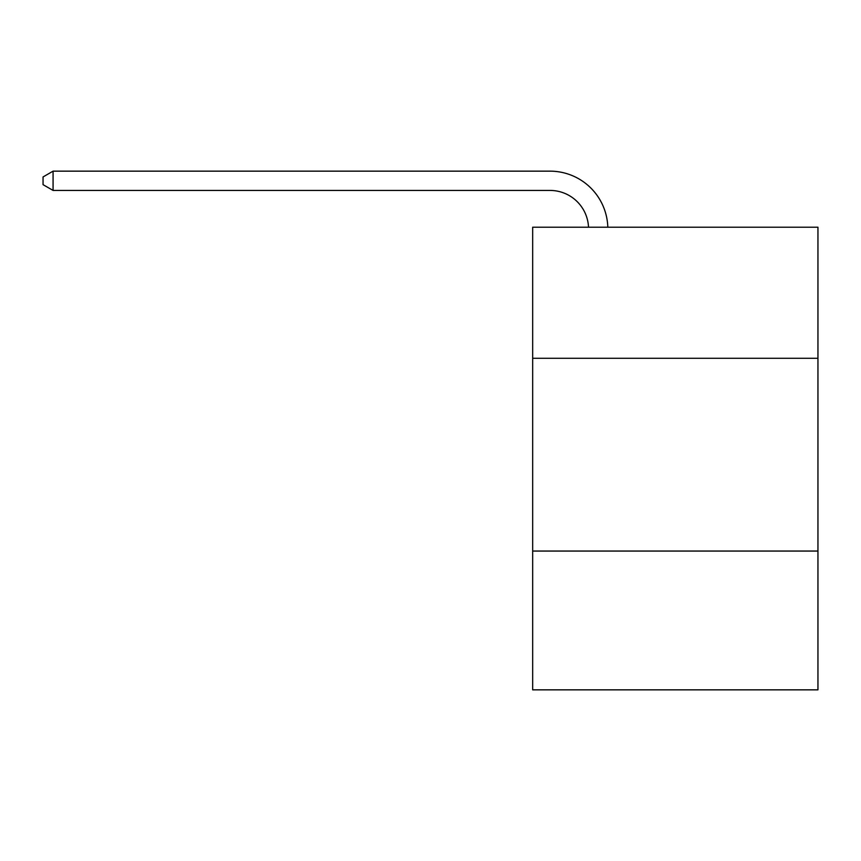 <?xml version="1.0" encoding="UTF-8"?>
<svg xmlns="http://www.w3.org/2000/svg" width="861" height="861" viewBox="0 0 861 861"><rect width="100%" height="100%" fill="white"/><g stroke="black" fill="none" stroke-linecap="round" stroke-linejoin="round"><path stroke-width="1.29" d="M817.95 358.294L817.95 227.218L532.668 227.218L532.668 358.294L817.95 358.294L817.95 689.844L532.668 689.844L532.668 358.294M817.95 551.051L532.668 551.051M550.007 190.432A38.551 38.551 0 0 1 588.526 227.218A38.551 38.551 0 0 0 550.007 190.432A38.551 38.551 0 0 1 588.526 227.218A38.551 38.551 0 0 0 550.007 190.432A38.551 38.551 0 0 1 588.526 227.218A38.551 38.551 0 0 0 550.007 190.432A38.551 38.551 0 0 1 588.526 227.218A38.551 38.551 0 0 0 550.007 190.432A38.551 38.551 0 0 1 588.526 227.218A38.551 38.551 0 0 0 550.007 190.432A38.551 38.551 0 0 1 588.526 227.218A38.551 38.551 0 0 0 550.007 190.432A38.551 38.551 0 0 1 588.526 227.218A38.551 38.551 0 0 0 550.007 190.432A38.551 38.551 0 0 1 588.526 227.218A38.551 38.551 0 0 0 550.007 190.432A38.551 38.551 0 0 1 588.526 227.218A38.551 38.551 0 0 0 550.007 190.432A38.551 38.551 0 0 1 588.526 227.218A38.551 38.551 0 0 0 550.007 190.432A38.551 38.551 0 0 1 588.526 227.218A38.551 38.551 0 0 0 550.007 190.432L53.07 190.432L43.05 184.652L43.05 176.946L53.07 171.156L550.007 171.156A57.827 57.827 0 0 1 607.812 227.218M53.07 190.432L53.07 171.156L550.007 171.156"/></g></svg>
